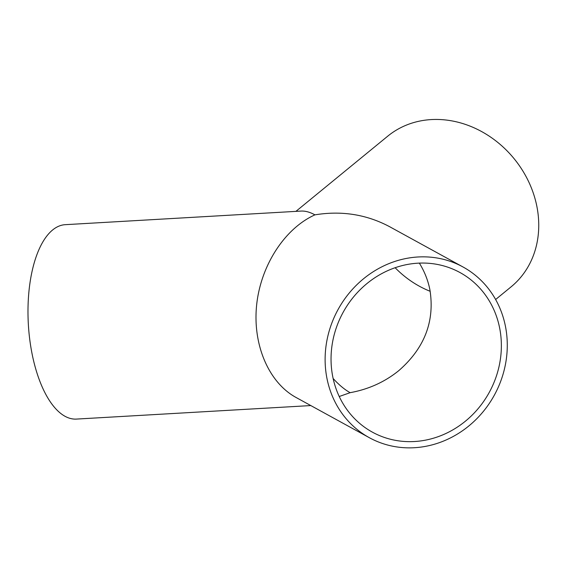<?xml version="1.0" encoding="UTF-8"?>
<svg xmlns="http://www.w3.org/2000/svg" width="567" height="567" viewBox="0 0 567 567"><rect width="100%" height="100%" fill="white"/><g stroke="black" fill="none" stroke-linecap="round" stroke-linejoin="round"><path stroke-width="0.85" d="M419.346 263.109C424.492 271.444 428.014 280.318 429.892 289.737C434.96 321.177 424.577 348.152 398.75 370.676C384.745 381.995 368.543 389.331 350.137 392.676C344.658 389.649 338.988 384.922 333.141 378.501M395.121 267.716A91.039 78.048 -129.3 0 0 430.19 291.303M350.137 392.676L339.236 396.503M499.647 328.024A91.039 83.306 -61.2 0 1 465.394 421.196A91.039 83.306 -61.2 0 1 372.399 432.153A91.039 83.306 -61.2 0 1 343.17 312.268A91.039 83.306 -61.2 0 1 460.007 272.55A91.039 83.306 -61.2 0 1 499.647 328.024M295.917 211.371L387.75 136.158A97.361 83.477 50.7 0 1 475.968 128.681A97.361 83.477 50.7 0 1 536.878 206.438A97.361 83.477 50.7 0 1 511.136 286.803L495.629 299.511M463.055 267A97.361 89.097 118.8 0 0 338.095 309.476A97.361 89.097 118.8 0 0 369.351 437.703A97.361 89.097 118.8 0 0 468.81 425.98A97.361 89.097 118.8 0 0 505.445 326.33A97.361 89.097 118.8 0 0 463.055 267L389.6 226.687C366.558 214.432 341.667 210.492 314.926 214.85C309.901 212.108 305.28 210.846 301.049 211.073L65.205 224.681A97.361 42.532 -93.3 0 0 28.35 324.331A97.361 42.532 -93.3 0 0 76.417 419.084L310.801 405.568M314.926 214.85C284.662 228.494 260.742 265.484 256.638 305.003C252.499 344.523 268.616 382.427 295.903 397.389L369.351 437.703"/></g></svg>
